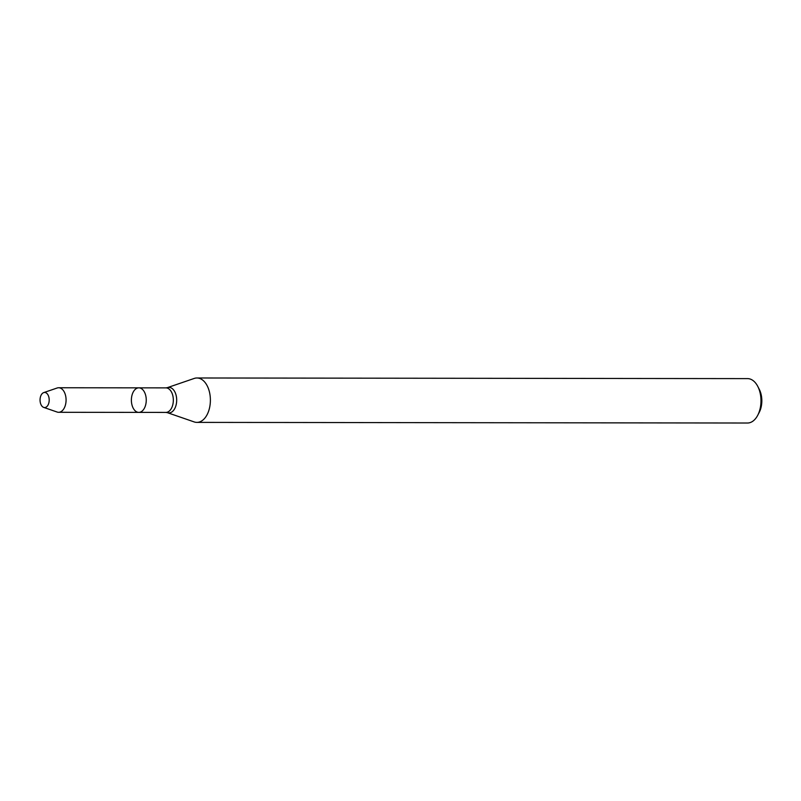 <?xml version="1.0" encoding="UTF-8"?>
<svg xmlns="http://www.w3.org/2000/svg" width="801" height="801" viewBox="0 0 801 801"><rect width="100%" height="100%" fill="white"/><g stroke="black" fill="none" stroke-linecap="round" stroke-linejoin="round"><path stroke-width="1.2" d="M138.833 387.844L165.907 387.874A12.265 7.439 -89.9 0 1 172.215 393.671A12.265 7.439 -89.9 0 1 172.395 406.107A12.265 7.439 -89.9 0 1 165.887 412.415L138.803 412.385A12.265 7.439 -89.9 0 0 145.311 406.077A12.265 7.439 -89.9 0 0 145.141 393.641A12.265 7.439 -89.9 0 0 138.833 387.844A12.265 7.439 -89.9 0 0 131.384 400.11A12.265 7.439 -89.9 0 0 138.803 412.385A12.265 7.439 -89.9 0 0 145.311 406.077A12.265 7.439 -89.9 0 0 145.141 393.641A12.265 7.439 -89.9 0 0 138.833 387.844L58.653 387.754A12.265 7.439 -89.9 0 0 57.141 388.004L43.695 392.61A7.549 4.576 -89.9 0 0 40.05 399.999A7.549 4.576 -89.9 0 0 43.685 407.399A7.549 4.576 -89.9 0 0 48.37 404.335A7.549 4.576 -89.9 0 0 48.511 396.024A7.549 4.576 -89.9 0 0 43.695 392.61M208.37 388.465A22.198 13.457 -89.9 0 0 196.956 377.982A22.198 13.457 -89.9 0 0 194.212 378.442L167.379 387.644A12.776 7.74 -89.9 0 1 175.529 393.411A12.776 7.74 -89.9 0 1 175.279 407.469A12.776 7.74 -89.9 0 1 167.349 412.655L194.162 421.917A22.198 13.457 -89.9 0 0 196.906 422.387A22.198 13.457 -89.9 0 0 208.681 410.973A22.198 13.457 -89.9 0 0 208.37 388.465M196.906 422.387L747.513 423.018A22.198 13.457 -89.9 0 0 757.766 415.208A22.198 13.457 -89.9 0 0 758.968 389.096A22.198 13.457 -89.9 0 0 757.796 386.442A22.198 13.457 -89.9 0 0 747.563 378.613L196.956 377.982M757.766 415.208L759.258 412.335A17.762 10.763 -89.9 0 0 760.219 391.449A17.762 10.763 -89.9 0 0 759.278 389.326L757.796 386.442M43.685 407.399L57.111 412.034A12.265 7.439 -89.9 0 0 58.623 412.295A12.265 7.439 -89.9 0 0 65.131 405.987A12.265 7.439 -89.9 0 0 64.961 393.541A12.265 7.439 -89.9 0 0 58.653 387.754M165.907 387.874L167.379 387.644M165.887 412.415L167.349 412.655M138.803 412.385L58.623 412.295"/></g></svg>
